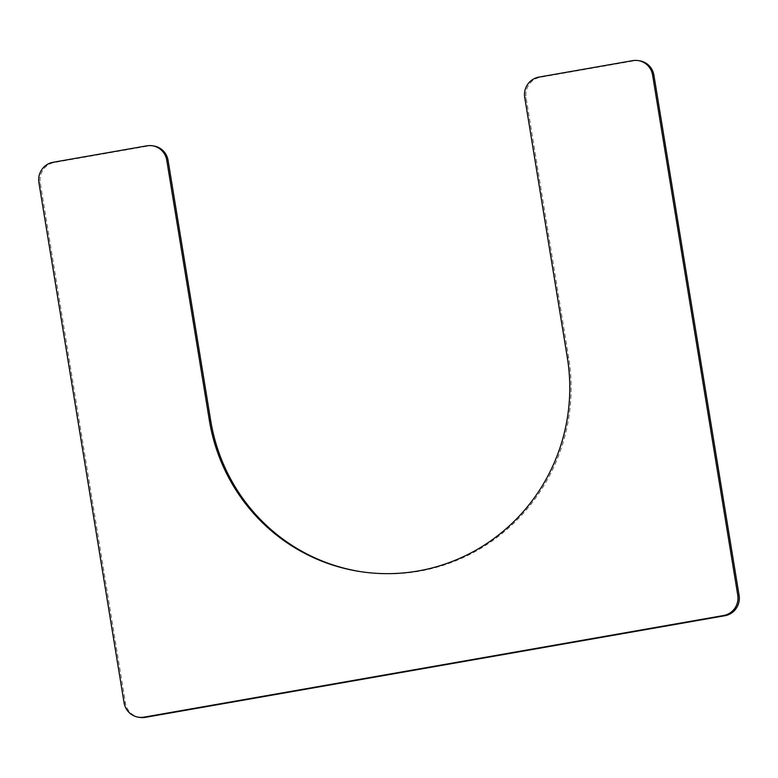 <?xml version="1.0" encoding="UTF-8"?>
<svg xmlns="http://www.w3.org/2000/svg" width="778" height="778" viewBox="0 0 778 778"><rect width="100%" height="100%" fill="white"/><g stroke="black" fill="none" stroke-linecap="round" stroke-linejoin="round"><path stroke-width="0.58" stroke-dasharray="3.89 2.92" d="M361.109 571.713A184.833 181.371 -81.3 0 0 361.78 571.82A184.833 181.371 -81.3 0 0 568.66 357.715L526.064 97.62A17.602 17.272 -81.3 0 1 540.272 77.294L634.031 60.849A17.602 17.272 -81.3 0 1 639.526 60.791M153.704 145.972A17.602 17.272 -81.3 0 0 148.199 146.031L54.45 162.476A17.602 17.272 -81.3 0 0 40.242 182.801L125.423 703.001A17.602 17.272 -81.3 0 0 139.816 717.413M567.318 357.51L568.66 357.715M524.722 97.415L526.064 97.62M146.867 145.826L148.199 146.031M53.108 162.271L54.45 162.476M38.9 182.597L40.242 182.801M124.081 702.797L125.423 703.001M632.689 60.645L634.031 60.849M538.93 77.09L540.272 77.294M360.438 571.616L361.78 571.82"/><path stroke-width="1.17" d="M138.474 717.209A17.602 17.272 -81.3 0 1 124.081 702.797L38.9 182.597A17.602 17.272 -81.3 0 1 53.108 162.271L146.867 145.826A17.602 17.272 -81.3 0 1 166.745 160.18L209.34 420.285A184.833 181.371 -81.3 0 0 360.438 571.616A184.833 181.371 -81.3 0 0 567.318 357.51L524.722 97.415A17.602 17.272 -81.3 0 1 538.93 77.09L632.689 60.645A17.602 17.272 -81.3 0 1 638.184 60.587L639.526 60.791A17.602 17.272 -81.3 0 1 653.919 75.203L739.1 595.403A17.602 17.272 -81.3 0 1 724.892 615.729L145.311 717.355A17.602 17.272 -81.3 0 1 139.816 717.413L138.474 717.209A17.602 17.272 -81.3 0 0 143.969 717.151L145.311 717.355M209.34 420.285L210.682 420.49A184.833 181.371 -81.3 0 0 361.109 571.713M210.682 420.49L168.087 160.385A17.602 17.272 -81.3 0 0 153.704 145.972L152.362 145.768M638.184 60.587A17.602 17.272 -81.3 0 1 652.577 74.999L737.758 595.199A17.602 17.272 -81.3 0 1 723.55 615.524L143.969 717.151M166.745 160.18L168.087 160.385M723.55 615.524L724.892 615.729M737.758 595.199L739.1 595.403M652.577 74.999L653.919 75.203"/></g></svg>
